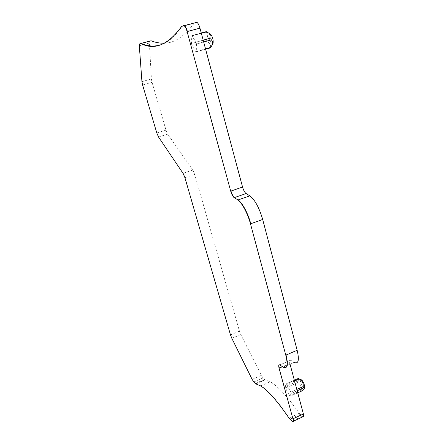 <?xml version="1.0" encoding="UTF-8"?>
<svg xmlns="http://www.w3.org/2000/svg" width="444" height="444" viewBox="0 0 444 444"><rect width="100%" height="100%" fill="white"/><g stroke="black" fill="none" stroke-linecap="round" stroke-linejoin="round"><path stroke-width="0.33" stroke-dasharray="2.22 1.67" d="M210.184 33.955L209.285 34.826C208.486 37.44 210.994 44.589 212.504 43.995L212.798 43.812M203.663 41.964L196.453 43.962L195.965 42.158L191.814 35.587L191.453 43.568L206.022 39.544C207.47 37.468 207.97 35.631 207.526 34.044L206.116 31.685M206.022 39.544L206.488 41.298C209.807 42.791 211.116 44.861 210.412 47.508L210.417 47.852M196.453 43.962L196.298 51.465L205.517 48.884M191.453 43.568L191.936 45.332L195.782 51.609L196.032 51.887L196.298 51.465M150.81 40.765L149.761 41.192L149.373 43.018L151.404 78.954L152.059 82.34L166.006 130.142L167.743 134.149L192.796 170.074L183.028 173.315M164.596 43.146C174.414 43.068 184.271 36.43 194.161 23.238L181.507 26.623M183.755 25.58L196.22 22.244L194.161 23.238M290.082 364.296L289.871 363.508C289.233 360.855 289.477 359.757 290.604 360.195L294.328 362.448L283.122 367.116M192.796 170.074L194.711 174.453L239.471 331.174L240.809 334.593L261.355 375.369L263.042 377.938L264.985 379.77L270.146 381.762C277.611 385.869 287.318 396.375 299.262 413.286L302.786 416.861M297.18 390.776L291.17 393.473L289.871 396.32L285.448 388.078L297.624 382.661C300.632 384.393 301.959 386.891 301.604 390.159L301.948 390.925M291.17 393.473L290.803 392.113L286.164 383.849L298.473 378.393M299.223 378.904C299.278 379.398 298.629 380.208 297.269 381.324L285.081 386.741L286.164 383.849M285.081 386.741L285.448 388.078M297.269 381.324L297.624 382.661M300.671 379.515C299.212 380.003 302.841 388.267 304.312 387.795L304.34 387.79M301.62 379.914L300.727 379.492M159.407 45.199C166.944 43.457 174.414 37.235 181.812 26.54L182.134 26.257L181.835 26.335M149.373 43.018L139.311 45.743M139.549 45.677L139.644 43.928M152.059 82.34L142.624 85.054M142.851 84.993L141.941 81.668M167.743 134.149L158.53 137.03M158.747 136.963L156.804 133M194.711 174.453L184.932 177.717M185.165 177.639L183.261 173.238M240.809 334.593L231.818 338.3M232.034 338.211L230.475 334.865M263.042 377.938L253.785 381.968M254.007 381.873L252.131 379.376M300.205 414.441L290.121 419.081L289.199 417.904C277.494 400.782 268.043 390.098 260.85 385.842L255.877 383.927M265.201 379.853L256.099 383.832L255.3 383.527M299.262 413.286L288.95 418.02M293.051 421.689L291.825 421.206M290.659 360.228L279.77 364.946M280.031 364.829L279.232 364.763M191.542 36.031L206.288 32.007M201.343 33.317L192.058 35.853M195.965 42.158L203.18 40.165M210.412 47.508L195.782 51.609M191.936 45.332L206.488 41.298M239.471 331.174L230.691 334.776M261.355 375.369L252.353 379.276M264.596 379.465L255.522 383.433M302.214 416.411L292.074 421.09M289.871 363.508L282.495 366.711M294.128 362.332L283.383 366.999M194.511 22.944L182.134 26.257M149.761 41.192L139.888 43.862M151.404 78.954L142.169 81.602M166.006 130.142L157.021 132.934M297.73 392.818L290.032 396.281M301.604 390.159L289.371 395.654M294.566 381.019L286.813 384.454M290.803 392.113L296.814 389.416M255.672 383.844L264.985 379.77M260.622 385.941L270.146 381.762M292.374 421.661L293.473 421.156M279.72 364.913L290.604 360.195M212.504 43.995L210.462 47.88M201.26 33.011L191.814 35.587M205.6 49.201L196.032 51.887M301.898 390.914L289.871 396.32M294.355 380.247L286.325 383.805M304.312 387.795L303.735 389.438"/><path stroke-width="0.67" d="M237.784 200.066C241.88 202.586 247.769 213.52 250.488 223.87L285.786 355.161C288.112 364.996 287.29 369.025 283.316 367.238L279.72 364.913C278.638 364.446 278.427 365.54 279.082 368.193L292.912 418.82C293.495 421.162 293.318 422.111 292.374 421.661L288.95 418.02C277.25 400.893 267.81 390.198 260.622 385.941L255.672 383.844L253.785 381.968L252.131 379.376L231.818 338.3L230.475 334.865L184.932 177.717L183.028 173.315L158.53 137.03L156.804 133L142.624 85.054L141.941 81.668L139.311 45.743L139.644 43.928L140.887 43.529C154.501 50.577 168.043 44.938 181.507 26.623L183.45 25.663L184.082 25.746C185.187 26.523 186.203 28.472 187.113 31.602L230.708 191.148C231.679 194.405 232.839 196.587 234.182 197.685L238.073 199.967C242.174 202.486 248.063 213.414 250.777 223.765L250.488 223.87M212.798 43.812L213.12 43.162C213.431 39.993 212.676 37.074 210.856 34.404L210.184 33.955M205.6 49.201L210.462 47.88L212.393 44.639C212.992 42.791 212.626 41.192 211.294 39.849L210.822 38.056C211.294 36.303 210.878 34.799 209.574 33.544L206.116 31.685M164.596 43.146C160.062 43.357 155.555 42.569 151.082 40.776L140.942 43.429M294.328 362.448C298.462 364.141 299.406 360.084 297.158 350.272L262.676 219.43C259.191 207.631 254.9 199.767 249.811 195.837L246.081 193.523C244.688 192.446 243.512 190.282 242.557 187.041L199.955 28.127C199.056 25.019 198.035 23.082 196.886 22.317L196.22 22.244M293.473 421.156L302.786 416.861C303.763 417.277 303.968 416.322 303.402 413.986L290.082 364.296M301.948 390.925L297.73 392.818M299.223 378.904L298.473 378.393L294.355 380.247M302.286 390.77L303.79 389.382C304.512 388.539 304.429 388.05 303.552 387.923L303.191 386.563C303.546 383.261 302.198 380.73 299.151 378.982L298.418 378.449M304.34 387.79C305.616 387.684 303.496 381.546 301.62 379.914L298.712 378.688M297.158 350.272L285.786 355.161M286.064 355.045C288.384 364.879 287.557 368.903 283.577 367.121M242.557 187.041L230.708 191.148M230.991 191.048C231.962 194.306 233.122 196.487 234.471 197.586L234.182 197.685M184.082 25.746L183.588 25.624M196.886 22.317L184.388 25.663C185.498 26.44 186.508 28.394 187.424 31.518L187.113 31.602M151.082 40.776L141.131 43.462C147.208 46.137 153.297 46.72 159.407 45.199M303.402 413.986L292.912 418.82M293.168 418.703C293.651 420.59 293.612 421.584 293.051 421.689M279.232 364.763C278.838 365.207 278.876 366.311 279.343 368.082L279.082 368.193M206.832 31.818L201.343 33.317M203.18 40.165L210.822 38.056M211.294 39.849L203.663 41.964M205.517 48.884L210.967 47.358M282.495 366.711L279.343 368.082M262.676 219.43L250.777 223.765M249.811 195.837L238.073 199.967M246.081 193.523L234.471 197.586M199.955 28.127L187.424 31.518M299.151 378.982L294.566 381.019M296.814 389.416L303.191 386.563M303.552 387.923L297.18 390.776M210.856 34.404L209.568 33.544M206.332 31.629L201.26 33.011"/></g></svg>
